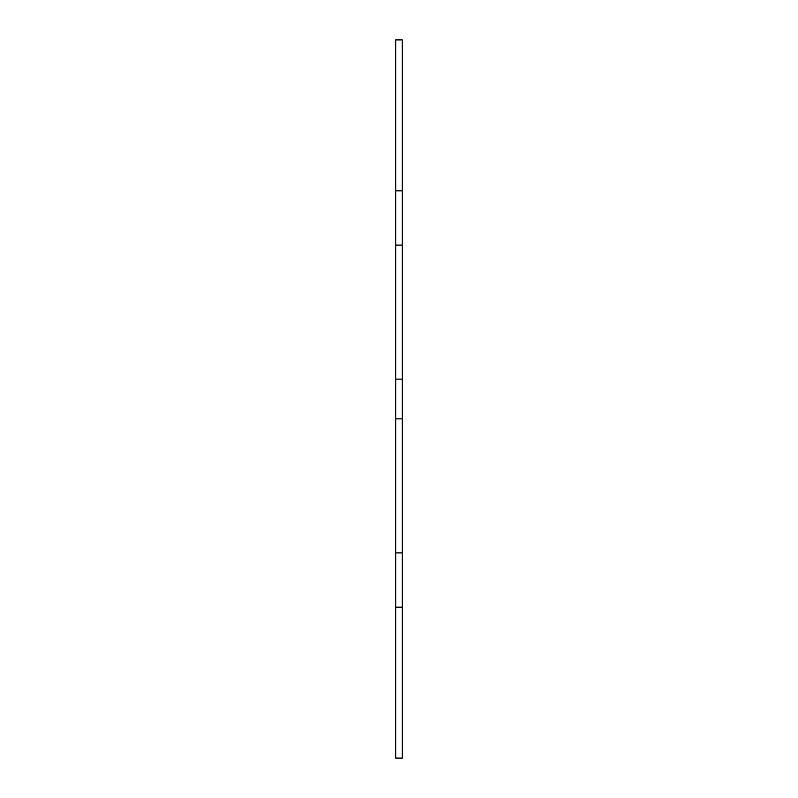 <?xml version="1.0" encoding="UTF-8"?>
<svg xmlns="http://www.w3.org/2000/svg" width="798" height="798" viewBox="0 0 798 798"><rect width="100%" height="100%" fill="white"/><g stroke="black" fill="none" stroke-linecap="round" stroke-linejoin="round"><path stroke-width="0.6" stroke-dasharray="3.99 2.99" d="M395.718 758.1L402.282 758.1L395.718 758.1L395.718 607.188L402.282 607.188L402.282 758.1M395.718 607.188L395.718 552.904L402.282 552.904L402.282 607.188M395.718 552.904L395.718 418.87L402.282 418.87L402.282 552.904M395.718 245.096L402.282 245.096L402.282 190.812L395.718 190.812L395.718 379.13L402.282 379.13L402.282 418.87M395.718 379.13L395.718 418.87M402.282 245.096L402.282 379.13M395.718 190.812L395.718 39.9L402.282 39.9L402.282 190.812M395.718 39.9L402.282 39.9"/><path stroke-width="1.2" d="M395.718 607.188L402.282 607.188L402.282 758.1L395.718 758.1L395.718 418.87L402.282 418.87L402.282 379.13L395.718 379.13L395.718 39.9L402.282 39.9L402.282 190.812L395.718 190.812M395.718 245.096L402.282 245.096L402.282 190.812M402.282 245.096L402.282 379.13M395.718 418.87L395.718 379.13M402.282 607.188L402.282 418.87M395.718 552.904L402.282 552.904"/></g></svg>
